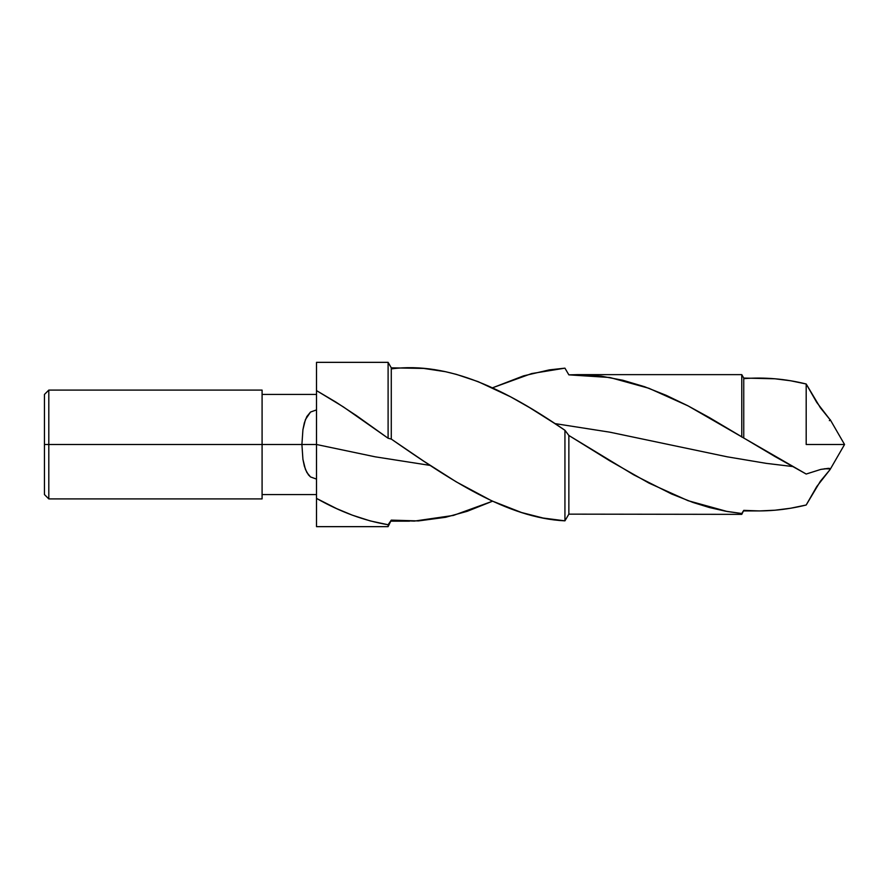<?xml version="1.0" encoding="UTF-8"?>
<svg xmlns="http://www.w3.org/2000/svg" width="889" height="889" viewBox="0 0 889 889"><rect width="100%" height="100%" fill="white"/><g stroke="black" fill="none" stroke-linecap="round" stroke-linejoin="round"><path stroke-width="1.33" d="M316.506 479.093L310.528 476.949L308.439 474.87L305.438 469.448L302.927 459.335L301.904 444.5L302.927 429.676L305.438 419.564L310.517 412.052L316.506 409.907L316.506 444.5L301.904 444.5L316.506 444.5L316.506 479.093L310.528 476.949L306.838 472.448L304.371 466.247L302.927 459.335L301.904 444.5L48.806 444.5L48.806 498.907L48.806 444.5L44.45 444.5L44.45 494.562L44.45 444.5L48.806 444.5L48.806 390.093L48.806 444.5L262.088 444.5L262.088 390.093L262.088 444.5L301.904 444.5L302.927 429.676L304.371 422.764L306.838 416.552L310.517 412.052L316.506 409.907L316.506 498.396C340.409 511.953 364.279 520.732 388.104 524.743L391.282 520.121L414.285 521.098L453.401 515.431L492.517 501.207L467.203 511.308L445.6 517.287L418.386 520.932L391.282 520.121L388.104 524.743L370.291 520.932L352.3 515.153L336.642 508.619L316.506 498.396L316.506 526.655L388.104 526.655L388.104 524.743L388.104 526.655L391.282 520.121L391.282 521.165L409.507 521.165M743.749 378.636C764.596 377.047 785.409 378.836 806.19 383.992L820.358 407.729L830.337 420.075L816.747 402.417L806.19 383.992L790.632 380.77L774.93 378.781L743.749 378.069L743.749 438.099L743.749 378.069L741.77 374.636L741.77 437.088L741.77 374.636L577.65 374.636L601.331 376.18L622.845 380.248L644.558 386.704L666.117 395.294L687.764 405.717L709.389 417.586L774.93 456.524L806.19 474.037L820.903 469.381L828.404 468.336L830.337 468.925L824.514 468.736L830.337 468.925L829.437 470.37L830.104 469.514M430.176 465.414L375.169 456.813L316.506 444.5L375.169 456.813L430.176 465.414M391.282 368.879C449.245 361.267 506.93 390.415 564.937 430.287L568.86 435.477L609.865 460.869L648.981 483.105L688.086 500.696L727.202 511.497L741.77 513.509L743.749 510.364C764.596 511.953 785.409 510.164 806.19 505.008L820.358 481.271L829.437 470.37L816.747 486.583L806.19 505.008L790.632 508.23L774.93 510.219L759.439 510.931L743.749 510.931L743.749 510.364L741.77 513.509L725.613 511.208L709.389 507.519L693.109 502.507L671.562 493.973L633.735 474.848L568.86 435.477L564.937 430.287L554.058 423.064L529.655 407.662L510.63 396.85L478.126 381.648L456.357 374.369L445.6 371.713L423.797 368.435L391.282 367.835L391.282 439.077L391.282 367.835L388.104 362.345L388.104 438.244L388.104 362.345L316.506 362.345L316.506 398.416M792.432 466.503L766.318 463.369L727.202 456.813L609.865 432.187L554.869 423.586L609.865 432.187L727.202 456.813L766.318 463.369L792.432 466.503M262.088 498.907L262.088 444.5L262.088 498.907L48.806 498.907L44.45 494.562M806.19 444.5L806.19 383.992L806.19 444.5L844.55 444.5L806.19 444.5M492.406 387.848L523.521 375.869L549.335 369.88L564.937 368.157L568.86 374.858L577.65 374.636M316.506 490.584L316.506 526.655M316.506 362.345L316.506 390.604L343.31 406.862L388.104 438.244L391.282 439.077L423.797 461.191L456.357 481.927L491.673 500.807L521.543 512.52L543.135 518.043L564.937 520.843L564.937 430.287L564.937 520.843L568.86 514.142L568.86 435.477L568.86 514.142L741.77 514.364L743.749 510.364L759.439 510.931M44.45 394.438L44.45 444.5L44.45 394.438L48.806 390.093L262.088 390.093M830.337 468.925L829.337 468.37M829.415 468.37L820.903 469.381L806.19 474.037L688.086 405.895L648.981 388.304L609.865 377.503L568.86 374.858L564.937 368.157L531.633 373.569L492.517 387.793M568.86 514.142L564.937 520.843C506.93 518.109 449.245 479.271 391.282 439.077L388.104 438.244L356.589 415.73L336.064 402.195L316.506 390.604L316.506 409.907M830.093 420.453L829.348 420.63M316.506 494.562L262.088 494.562M830.159 469.414L844.55 444.5L830.159 419.586M262.088 394.438L316.506 394.438"/></g></svg>
